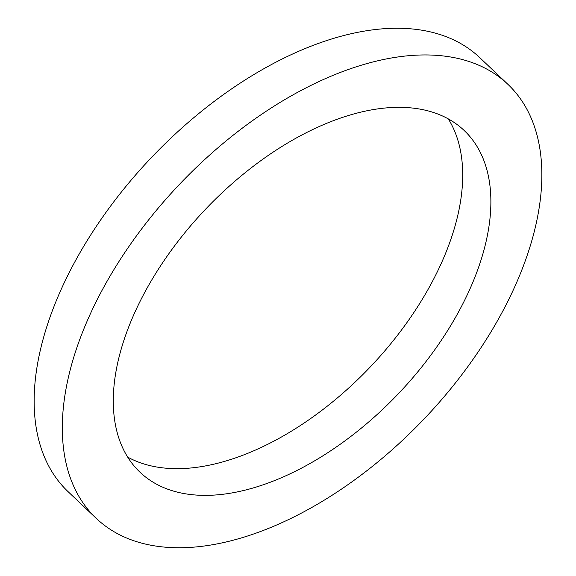 <?xml version="1.0" encoding="UTF-8"?>
<svg xmlns="http://www.w3.org/2000/svg" width="576" height="576" viewBox="0 0 576 576"><rect width="100%" height="100%" fill="white"/><g stroke="black" fill="none" stroke-linecap="round" stroke-linejoin="round"><path stroke-width="0.86" d="M448.301 118.894A235.512 133.445 -46.5 0 1 402.53 328.637A235.512 133.445 -46.5 0 1 189.389 468.122A235.512 133.445 -46.5 0 1 127.699 457.106M217.555 494.827A235.512 133.445 -46.5 0 1 140.062 472.277A235.512 133.445 -46.5 0 1 163.735 261.094A235.512 133.445 -46.5 0 1 386.611 107.878A235.512 133.445 -46.5 0 1 464.105 130.421A235.512 133.445 -46.5 0 1 440.431 341.611A235.512 133.445 -46.5 0 1 217.555 494.827M409.435 55.634A299.102 169.474 -46.5 0 1 507.852 84.276A299.102 169.474 -46.5 0 1 477.785 352.476A299.102 169.474 -46.5 0 1 194.731 547.063A299.102 169.474 -46.5 0 1 96.322 518.429A299.102 169.474 -46.5 0 1 126.382 250.222A299.102 169.474 -46.5 0 1 409.435 55.634M96.322 518.429L68.148 491.724A299.102 169.474 -46.5 0 1 98.215 223.524A299.102 169.474 -46.5 0 1 381.269 28.937A299.102 169.474 -46.5 0 1 479.678 57.571L507.852 84.276"/></g></svg>
